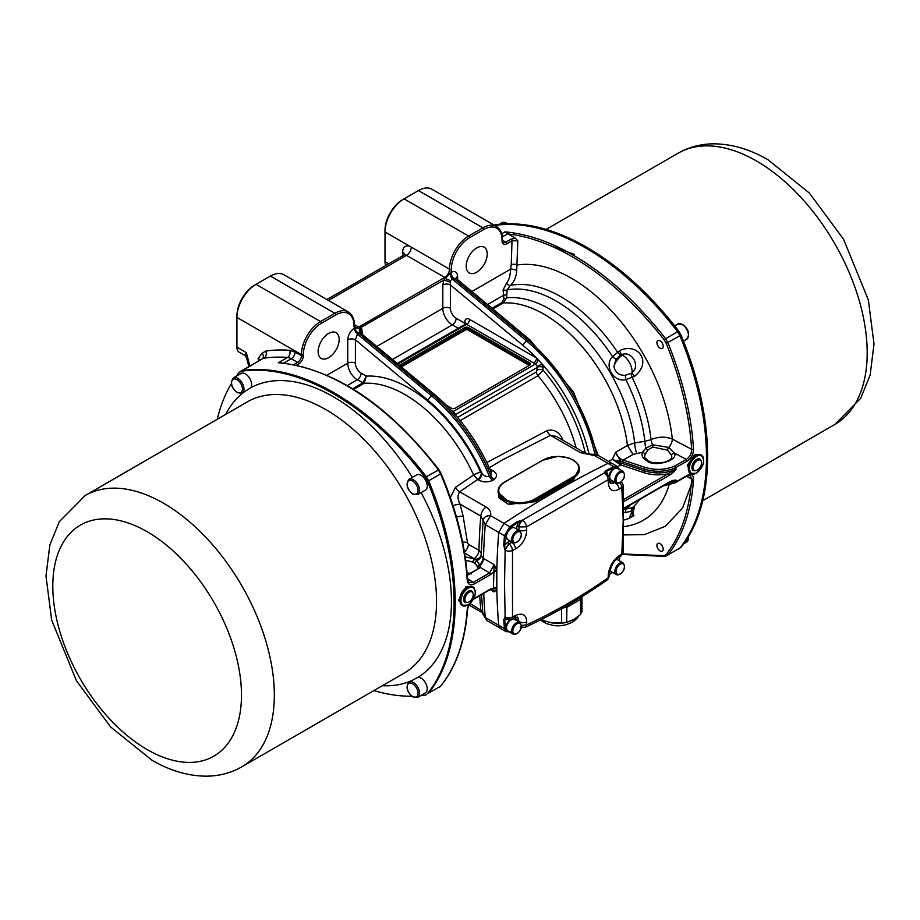 <?xml version="1.0" encoding="UTF-8"?>
<svg xmlns="http://www.w3.org/2000/svg" width="920" height="920" viewBox="0 0 920 920"><rect width="100%" height="100%" fill="white"/><g stroke="black" fill="none" stroke-linecap="round" stroke-linejoin="round"><path stroke-width="1.38" d="M469.073 601.875A5.899 3.404 -60 0 1 467.59 602.416A5.899 3.404 -60 0 1 464.979 598.552A5.899 3.404 -60 0 1 469.073 592.238A5.899 3.404 -60 0 1 472.972 593.089A5.899 3.404 -60 0 1 469.073 601.875M472.972 593.089L472.592 592.158A6.566 3.795 120 0 0 471.534 590.893A6.566 3.795 120 0 0 468.245 591.215A6.566 3.795 120 0 0 463.956 596.999A6.566 3.795 120 0 0 464.968 602.266A6.566 3.795 120 0 0 466.589 602.554L467.59 602.416M613.801 468.383L613.893 468.326A6.75 3.898 -60 0 0 609.167 475.835A6.624 3.818 -60 0 1 613.801 468.383L613.893 468.326A6.75 3.898 -60 0 1 617.274 467.992A6.75 3.898 -60 0 1 617.504 468.142M610.765 479.815A6.75 3.898 -60 0 1 610.523 479.688A6.75 3.898 -60 0 1 609.603 478.722M611.041 479.998A6.75 3.898 -60 0 1 610.995 479.964A6.75 3.898 -60 0 1 609.96 474.559A6.75 3.898 -60 0 1 614.376 468.602A6.75 3.898 -60 0 1 617.757 468.268A6.75 3.898 -60 0 1 617.803 468.291L617.274 467.992M619.631 482.666A6.75 3.898 -60 0 1 616.25 483L611.098 480.022A6.75 3.898 -60 0 1 610.063 474.616A6.75 3.898 -60 0 1 614.468 468.659A6.75 3.898 -60 0 1 617.849 468.326L623.012 471.304A6.75 3.898 -60 0 0 619.631 471.638A6.75 3.898 -60 0 0 615.216 477.584A6.75 3.898 -60 0 0 616.25 483L620.034 482.712C624.703 478.929 625.692 475.122 623.012 471.304M505.954 627.67A6.624 3.818 -60 0 1 505.954 627.612A6.624 3.818 -60 0 1 510.22 619.758M507.598 630.936A6.75 3.898 -60 0 1 507.345 630.809A6.75 3.898 -60 0 1 505.954 627.727A6.75 3.898 -60 0 1 510.243 619.758M516.453 633.788A6.75 3.898 -60 0 1 513.084 634.121A6.75 3.898 -60 0 1 512.049 628.716A6.75 3.898 -60 0 1 516.453 622.759A6.75 3.898 -60 0 1 519.834 622.426L514.683 619.447A6.75 3.898 -60 0 0 511.301 619.781A6.75 3.898 -60 0 0 506.885 625.738A6.75 3.898 -60 0 0 507.921 631.143A6.75 3.898 -60 0 1 507.828 631.085A6.75 3.898 -60 0 1 506.793 625.681A6.75 3.898 -60 0 1 511.209 619.723A6.75 3.898 -60 0 1 514.579 619.39A6.75 3.898 -60 0 1 514.625 619.424M512.337 618.838A6.75 3.898 -60 0 1 514.107 619.114A6.75 3.898 -60 0 1 514.337 619.263M505.954 536.107A6.624 3.818 -60 0 1 505.954 536.061A6.624 3.818 -60 0 1 510.634 527.953L510.726 527.896A6.75 3.898 -60 0 1 514.107 527.562A6.75 3.898 -60 0 1 514.337 527.712M507.598 539.384A6.75 3.898 -60 0 1 507.345 539.258A6.75 3.898 -60 0 1 505.954 536.164A6.75 3.898 -60 0 1 510.726 527.896L510.634 527.953M516.453 542.236A6.75 3.898 -60 0 1 513.084 542.57A6.75 3.898 -60 0 1 512.049 537.153A6.75 3.898 -60 0 1 516.453 531.208A6.75 3.898 -60 0 1 519.834 530.863L514.683 527.884A6.75 3.898 -60 0 0 511.301 528.229A6.75 3.898 -60 0 0 506.885 534.175A6.75 3.898 -60 0 0 507.921 539.591A6.75 3.898 -60 0 1 507.828 539.534A6.75 3.898 -60 0 1 506.793 534.117A6.75 3.898 -60 0 1 511.209 528.172A6.75 3.898 -60 0 1 514.579 527.838A6.75 3.898 -60 0 1 514.625 527.861M610.765 571.377A6.75 3.898 -60 0 1 610.523 571.251A6.75 3.898 -60 0 1 609.925 570.756M611.041 571.55A6.75 3.898 -60 0 1 610.995 571.527A6.75 3.898 -60 0 1 610.006 570.423M619.631 574.229A6.75 3.898 -60 0 1 616.25 574.563L611.098 571.584A6.75 3.898 -60 0 1 610.029 570.319M616.4 559.256A6.75 3.898 -60 0 1 617.274 559.544A6.75 3.898 -60 0 1 617.504 559.705M616.101 559.532A6.75 3.898 -60 0 1 617.757 559.82A6.75 3.898 -60 0 1 617.803 559.854M616.02 559.624A6.75 3.898 -60 0 1 617.849 559.877L623.012 562.856A6.75 3.898 -60 0 0 619.631 563.189A6.75 3.898 -60 0 0 615.216 569.146A6.75 3.898 -60 0 0 616.25 574.563L620.034 574.264C624.703 570.48 625.692 566.674 623.012 562.856M697.394 470.051A5.899 3.404 -60 0 1 695.899 470.591A5.899 3.404 -60 0 1 693.289 466.727A5.899 3.404 -60 0 1 697.394 460.425A5.899 3.404 -60 0 1 701.281 461.276A5.899 3.404 -60 0 1 697.394 470.051M701.281 461.276L700.902 460.345A6.566 3.795 120 0 0 699.844 459.068A6.566 3.795 120 0 0 696.567 459.402A6.566 3.795 120 0 0 692.265 465.186A6.566 3.795 120 0 0 693.277 470.453A6.566 3.795 120 0 0 694.91 470.729L695.899 470.591M461.955 605.406L459.517 600.357C459.919 594.699 462.392 590.249 466.969 587.017L472.753 586.718M611.673 463.197L608.016 463.358L594.561 455.584L580.382 452.628L584.05 452.433L556.255 436.39L550.471 435.367L502.147 460.069L488.474 468.234M579.416 467.728L573.666 479.607A994.336 574.08 120 0 0 554.576 490.337A994.336 574.08 120 0 0 535.486 501.653L508.346 504.286L498.973 497.869L498.341 489.187M473.708 598.724L490.624 588.938L493.384 588.156A2.702 1.633 -178.4 0 1 496.834 588.029L496.869 589.685A591.192 341.331 120 0 0 498.72 625.255A591.146 341.297 -60 0 1 496.777 579.957A591.146 341.297 -60 0 1 498.72 532.427L503.999 523.411A994.336 574.08 -60 0 1 608.016 463.358A994.336 574.08 120 0 0 556.002 491.165A994.336 574.08 120 0 0 503.999 523.411L498.72 532.427A591.192 341.331 120 0 0 496.869 570.135L494.155 564.615L489.67 572.907L473.282 582.36L469.085 582.682L467.578 579.335C465.29 545.238 456.458 509.967 441.082 473.524L440.818 473.478M339.158 339.491A14.858 8.579 -60 0 1 332.672 354.441A14.858 8.579 -60 0 1 321.218 358.421A14.858 8.579 -60 0 1 318.136 351.624A14.858 8.579 -60 0 1 324.622 336.662A14.858 8.579 -60 0 1 336.076 332.683A14.858 8.579 -60 0 1 339.158 339.491M481.229 554.334L481.125 555.37A6.75 5.508 -5.4 0 1 476.732 560.567L474.57 558.934A2.702 1.403 -64.7 0 0 472.857 562.338L475.444 563.488A2.702 2.081 -60.6 0 1 476.732 560.567L479.607 564.788L480.343 567.514A2.702 2.185 -165.9 0 0 477.721 569.066L467.256 574.862M490.624 588.938A1.345 0.782 60 0 1 490.348 589.513L492.982 589.076L494.155 591.882L493.384 588.156L494.155 564.615L483.494 558.463A6.75 3.898 -60 0 1 479.975 565.662A2.702 1.886 174.9 0 0 477.779 567.594L475.444 563.488M352.624 388.769L362.767 382.904L366.344 376.142A124.292 71.76 60 0 1 408.894 388.022A124.292 71.76 60 0 1 480.516 472.052A5.405 0.736 -24.4 0 0 473.581 475.019L455.457 487.358A6.75 3.806 -125.6 0 0 459.701 491.82C457.401 495.213 457.527 499.318 460.08 504.125L463.151 516.258L467.486 542.742L468.418 544.249A6.75 3.898 -60 0 1 464.381 551.873M690.276 473.593L688.447 464.611L695.29 455.204L701.074 454.905M501.71 233.761L505.034 231.84C527.562 234.002 550.275 241.764 573.16 255.127C605.843 274.022 636.64 301.841 665.528 338.583L667.92 342.711C682.893 379.914 691.426 415.403 693.53 449.213A1.345 0.713 176.5 0 1 691.668 449.316C689.436 415.127 680.938 379.81 666.183 343.367L664.091 339.756C635.559 303.404 604.934 275.736 572.205 256.737C550.574 244.156 529.264 236.566 508.288 233.956L515.407 238.245L517.799 240.787L516.718 270.698C516.212 277.035 514.096 281.945 510.347 285.407L507.138 289.869L506.586 297.804L503.309 302.956L492.867 308.982M494.626 225.423A243.581 140.633 60 0 1 585.626 247.928A243.581 140.633 60 0 1 677.522 331.66A243.581 140.633 -120 0 0 494.626 225.423M693.53 449.213C693.427 454.216 691.322 458.148 687.228 461.012L686.274 459.39C689.827 456.906 691.621 453.548 691.668 449.316L672.313 439.07C665.379 436.39 658.283 436.563 651.026 439.61A8.107 4.209 -115.5 0 0 652.671 444.774L668.794 447.43L674.314 453.065A2.702 2.185 168 0 0 671.634 455.469A13.512 7.797 180 0 1 671.738 456.412C672.991 461.368 655.833 465.991 648.117 460.69C645.092 458.148 643.966 456.722 644.713 456.412A13.512 7.797 180 0 1 644.977 454.871L647.588 450.259A2.702 1.069 -141.2 0 0 645.817 448.224A8.107 1.69 81.3 0 1 644.874 441.324L634.685 442.911L627.417 445.464A118.887 68.643 -120 0 0 544.214 314.306A118.887 68.643 -120 0 0 503.309 302.956L501.917 302.565L492.027 308.28M634.466 376.406L625.853 379.615C613.513 382.697 603.601 365.7 612.536 356.558L619.631 350.704C637.031 341.918 653.131 361.502 634.466 376.406A6.75 2.047 45.6 0 1 632.051 372.669L631.235 373.278A6.75 3.381 -118.1 0 0 632.304 377.821A128.421 74.14 60 0 1 651.026 439.61L644.874 441.324A126.316 72.933 -120 0 0 625.853 379.615A6.75 0.77 79.8 0 1 625.301 375.291C619.022 375.567 615.227 372.6 613.916 366.367L616.009 359.202A6.75 0.77 40.2 0 1 612.536 356.558A126.316 72.933 -120 0 0 556.393 301.208A126.316 72.933 -120 0 0 507.138 289.869A4.048 2.564 17.1 0 1 503.113 289.811L506.552 283.233A4.048 2.346 -126.8 0 0 510.347 285.407A128.421 74.14 60 0 1 561.039 296.815A128.421 74.14 60 0 1 617.32 351.877A6.75 3.381 -121.9 0 0 620.724 355.074L621.655 354.671C631.844 350.221 640.757 366.217 632.051 372.669A13.512 7.797 60 0 0 622.529 355.131L621.655 354.671A6.75 2.047 -105.6 0 1 619.631 350.704M654.752 462.829L664.344 462.3M516.718 270.698A4.048 1.46 14.2 0 0 510.6 269.18L511.232 264.856A4.048 2.254 -178.2 0 1 517.028 265.017A143.853 83.053 60 0 1 571.412 278.219A143.853 83.053 60 0 1 672.313 439.07A8.107 4.473 -62.1 0 1 668.794 447.43A2.702 1.518 119.4 0 0 667.586 450.202L652.636 447.016L647.588 450.259M667.586 450.202L671.634 455.469M487.22 254A14.858 8.579 -60 0 1 480.734 268.95A14.858 8.579 -60 0 1 469.292 272.941A14.858 8.579 -60 0 1 466.21 266.133A14.858 8.579 -60 0 1 472.696 251.183A14.858 8.579 -60 0 1 484.15 247.192A14.858 8.579 -60 0 1 487.22 254M236.187 376.28A243.581 140.633 60 0 1 238.947 372.646L241.339 371.266A243.581 140.633 60 0 1 333.235 393.645A243.581 140.633 60 0 1 425.132 477.376L427.512 481.505A243.581 140.633 60 0 1 427.512 693.737L428.662 693.07A243.581 140.633 -120 0 0 428.662 480.849L426.27 476.709A243.581 140.633 -120 0 0 242.477 370.599L241.155 371.059L242.477 370.599A243.581 140.633 60 0 1 334.374 392.989A243.581 140.633 60 0 1 426.27 476.709L428.662 480.849A243.581 140.633 60 0 1 428.662 693.07L440.645 686.147C456.159 666.551 465.002 641.091 467.187 609.764L468.728 604.612M259.704 360.353L258.037 358.731A248.986 143.75 60 0 1 262.177 353.142L265.765 351.084A248.986 143.75 60 0 1 289.788 350.313L295.101 352.107L301.415 355.752L301.415 354.66A27.025 15.605 -60 0 1 320.528 321.563L334.857 313.294L270.377 276.058L256.048 284.337A27.025 15.605 120 0 0 236.934 317.423L236.934 347.208A10.81 6.244 120 0 0 239.177 352.153L244.8 355.407L246.341 352.636L246.491 357.638L248.883 366.597M496.834 588.029L496.834 571.826A2.702 1.483 -1.5 0 0 493.384 572.056L490.624 574.517L474.237 583.981C470.235 585.867 467.877 584.51 467.187 579.887C465.094 546.526 456.251 511.209 440.645 473.926L438.265 469.798C390.839 406.697 330.36 366.471 278.196 362.802L280.278 362.825M463.335 606.027L458.562 600.369A243.581 140.633 60 0 1 458.562 600.369L466.129 586.442L474.225 587.88M259.026 360.743A197.248 113.884 -120 0 0 258.037 358.731L260.693 359.777M278.196 362.802L287.488 357.443A13.512 7.797 60 0 1 291.272 358.731L297.597 362.376A1.345 0.782 -120 0 1 298.551 364.032A6.75 3.898 120 0 0 303.335 355.752L303.335 354.66A1.345 0.782 180 0 1 301.415 354.66L236.934 317.423L236.934 315.767A24.989 14.432 -60 0 1 254.61 285.165L256.048 284.337L254.61 285.165M467.187 609.764A1.345 0.839 3.9 0 0 467.578 609.224L469.131 604.325M474.237 583.981A1.345 0.782 -120 0 0 473.282 582.36L467.544 578.749M493.752 570.745A2.702 0.816 164.3 0 1 496.869 570.135L496.834 571.826M509.013 631.775L506.103 631.649L504.447 628.567L498.72 625.255L500.365 628.348L498.72 625.255L485.265 617.492L482.988 613.157M493.752 588.731A2.702 2.07 -156.5 0 1 496.869 589.685L494.155 591.882L490.199 589.605M270.377 276.058A27.025 15.605 -60 0 1 283.889 274.723L348.369 311.949A27.025 15.605 -60 0 0 334.857 313.294A1.345 0.782 -120 0 1 335.811 314.939L321.483 323.219A1.345 0.782 -120 0 0 320.528 321.563L256.048 284.337M481.125 555.37L483 558.153A6.75 4.244 -55.3 0 1 479.607 564.788A2.702 1.851 168.5 0 0 477.664 566.743M489.888 469.05L492.717 470.683C497.168 473.374 497.662 476.284 494.201 479.412L492.798 480.297C487.807 482.551 482.977 482.413 478.296 479.883A5.405 3.116 -60 0 0 481.965 473.351A125.637 72.542 -120 0 0 428.122 400.453A4.048 1.782 -50.2 0 1 431.606 395.922L357.431 334.109A5.405 3.116 60 0 1 354.441 328.084C350.382 330.889 348.151 334.811 347.748 339.848A5.405 3.116 180 0 1 355.396 339.848L357.546 334.052A5.405 3.116 60 0 1 354.556 328.014L354.441 328.084M326.865 375.256L347.748 363.204A5.405 3.116 180 0 1 355.396 363.204A8.107 4.681 -120 0 0 361.123 373.129L366.344 376.142L364.159 383.295A118.887 68.643 -120 0 1 405.076 394.645A118.887 68.643 -120 0 1 473.581 475.019L477.629 479.492L459.701 491.82L486.105 507.058C489.785 509.231 491.268 512.095 490.544 515.648A8.107 6.233 -164.9 0 0 483.138 519.88L483.092 520.156M355.062 328.233A5.405 3.553 -134 0 0 358.719 333.166L360.18 332.683A5.405 3.3 112.2 0 1 359.605 328.198L354.556 328.014A8.107 4.681 -60 0 1 353.959 325.427A25.668 14.823 120 0 0 335.811 314.939M503.769 545.203L504.712 545.238L504.942 550.114L503.769 545.203A591.146 341.297 -60 0 1 504.447 535.739L485.265 524.653L480.78 516.085A584.441 337.433 120 0 0 478.963 550.332L481.183 552.713M594.561 455.584A8.107 1.391 -92.7 0 0 593.756 454.342L598.195 455.411L594.561 455.584M573.666 479.607L573.206 477.928A21.62 12.477 180 0 0 579.531 469.096L579.531 470.407L573.206 478.779A995.003 574.471 120 0 0 534.991 500.836L511.44 504.171L498.088 492.464L498.088 491.165C498.214 487.542 500.365 484.495 504.562 482.022L543.11 460A20.941 12.086 180 0 1 572.723 460A20.941 12.086 180 0 1 572.723 477.1L534.509 499.157L535.486 501.653M580.382 452.628L550.471 435.367A6.75 3.956 65.8 0 1 546.928 430.675L486.852 462.518M643.701 472.592L644.38 470.81L621.356 463.139L620.689 464.922L643.701 472.592C651.21 475.065 659.352 475.479 668.127 473.834A1.345 0.782 60 0 1 669.081 475.467C672.198 473.466 674.556 471.35 676.165 469.108A1.345 0.966 160 0 1 676.085 469.188L624.116 499.249M691.644 474.214L687.286 465.301L694.807 454.399L702.535 456.067M617.654 466.67L620.689 464.922L612.363 459.252L615.779 452.18C616.63 455.894 619.114 458.539 623.219 460.103L645.046 467.383C655.396 470.43 665.275 469.993 674.693 466.084A1.345 0.69 -114.8 0 1 675.544 467.785C665.574 471.902 655.189 472.362 644.38 469.154L644.38 470.81C655.511 474.076 666.08 473.535 676.085 469.188L675.544 467.785L676.165 469.108M624.45 508.334L668.806 482.724A1.345 0.782 -120 0 0 669.081 482.126C672.198 480.527 674.567 479.883 676.165 480.205L675.648 482.114L687.228 475.433C691.265 473.558 693.358 474.777 693.53 479.09C691.529 510.082 682.985 535.371 667.92 554.944L665.528 556.312A1.345 1.069 81.2 0 1 665.229 556.428L679.903 548.021A243.581 140.633 -120 0 0 679.903 335.788L677.522 331.66L664.091 339.756M482.643 611.271L470.074 603.543M492.798 480.297A5.405 3.082 57.5 0 1 489.44 476.433C486.565 476.974 484.069 475.95 481.965 473.351L480.516 472.052M360.18 332.683L435.01 394.853C458.792 415.081 477.514 440.784 491.153 471.948L490.854 475.536A5.405 3.082 -122.3 0 0 494.201 479.412M492.717 470.683A5.405 3.116 -60 0 1 490.854 471.247M467.199 574.126L469.671 574.448M483.138 519.88L481.056 555.45A6.75 5.439 15.9 0 1 474.916 559.153A2.702 1.529 114.8 0 0 473.259 562.534M561.372 439.346A6.75 1.897 155.6 0 1 562.304 438.61C558.612 431.514 553.495 428.869 546.928 430.675M562.304 438.61L563.086 440.335M693.53 479.09A1.345 0.839 -176.2 0 1 691.668 479.032C689.529 510.266 681.03 535.417 666.183 554.484A1.345 1.081 38.3 0 0 667.92 554.944L681.053 547.354A243.581 140.633 -120 0 0 681.053 335.133L678.661 330.993A243.581 140.633 -120 0 0 494.868 224.882L494.074 225.101M687.228 475.433A1.345 0.782 60 0 1 686.941 476.008L690.195 475.467L691.668 479.032L686.469 476.284M676.165 480.205L674.693 482.62L675.648 482.114M668.806 482.724L676.085 480.217A27.692 15.985 0 0 1 668.656 482.804M455.457 487.358L450.351 497.57M453.054 505.666A6.75 1.311 164.4 0 1 460.08 504.125L480.78 516.085A8.107 4.681 120 0 1 486.105 507.058M478.296 479.883L477.629 479.492A5.405 3.116 120 0 0 481.298 472.972M490.854 475.536L489.44 476.433A129.697 74.876 -120 0 0 431.606 395.922L433.044 395.094A129.697 74.876 60 0 1 490.854 475.536M353.959 325.427A1.345 0.782 0 0 0 354.361 324.875L355.361 327.416A6.75 3.898 120 0 0 358.742 327.083A1.345 0.782 60 0 1 359.605 328.198L443.842 280.151L450.811 272.435A8.107 4.681 120 0 0 451.398 269.169A1.345 0.782 180 0 1 449.489 269.169L411.274 247.1A6.75 3.898 -60 0 1 406.502 255.38L328.44 300.449M361.226 333.373A5.405 4.289 142.4 0 1 361.065 333.178L361.065 333.178A5.405 4.289 142.4 0 1 361.525 327.669L362.56 334.478M465.163 556.818L474.57 558.934L464.542 552.874M585.292 453.042A120.244 69.425 -120 0 0 543.11 370.104L537.958 375.716L460.207 420.601M687.228 461.012L675.648 467.693L674.693 466.084L686.274 459.39L674.314 453.065C679.098 460.517 653.982 467.59 646.76 460.828C642.838 458.424 641.366 455.607 642.332 452.352L633.086 454.411L623.219 460.103L622.553 461.886L620.344 460.885L615.779 452.18L627.417 445.464L633.086 454.411M666.183 554.484L664.091 555.691A1.345 1.069 81.2 0 0 665.229 556.428L622.391 554.461M622.668 553.943L664.091 555.691M463.151 516.258A6.75 1.897 -12.5 0 0 456.515 517.097M462.599 542.167A6.75 3.162 174.6 0 1 467.486 542.742M452.605 411.757A4.048 2.438 122.3 0 0 453.272 411.481L451.547 410.447A4.048 2.334 -60 0 1 451.455 410.504M454.584 413.954A4.048 1.046 160.9 0 1 455.02 413.678L453.272 411.481L535.509 364.009L466.681 324.323L397.969 363.986M354.361 324.553L358.742 327.083L444.716 277.438A6.75 3.898 120 0 0 449.489 269.169A27.025 15.605 -60 0 1 468.602 236.072L482.931 227.803A27.025 15.605 -60 0 1 496.432 226.458L431.952 189.232A27.025 15.605 120 0 0 418.439 190.578L404.11 198.846A27.025 15.605 120 0 0 385.008 231.943L385.008 261.717A10.81 6.244 120 0 0 385.952 265.42M376.866 346.403L442.808 308.327L442.808 284.97L443.842 280.151A5.405 1.023 -157.8 0 1 450.443 282.543L450.524 280.519A5.405 1.368 19.7 0 1 445.579 278.564A1.345 0.782 -120 0 0 444.716 277.438L406.502 255.38A5.405 3.116 -120 0 0 403.799 255.116L404.731 254.15L404.662 254.828M361.019 333.109A5.405 3.116 180 0 1 362.56 331.303M576.173 447.89A114.839 66.297 -120 0 0 537.958 375.716A4.048 2.334 60 0 1 536.429 371.898L537.384 367.344L455.273 414.736M594.895 454.365A129.697 74.876 -120 0 0 526.654 341.044A4.048 1.782 129.8 0 0 523.169 345.575A125.637 72.542 60 0 1 536.578 358.053L542.604 364.596L543.11 370.104A4.048 2.334 0 0 0 537.384 370.104M615.101 461.679A1.345 0.609 117.2 0 1 615.572 460.724L612.363 459.252L608.603 461.426M621.356 463.139L615.572 460.724A6.75 3.68 175.6 0 1 620.344 460.885L619.62 464.428M636.732 453.203A8.107 1.679 81.4 0 1 634.685 442.911A121.06 69.897 -120 0 0 549.953 309.223A121.06 69.897 -120 0 0 506.586 297.804A4.048 3.3 -6.5 0 1 503.895 298.747L501.917 302.565M644.977 454.871A2.702 2.162 -160.7 0 0 642.332 452.352L645.817 448.224L652.671 444.774A2.702 1.242 87.1 0 1 652.636 447.016M505.034 231.84L508.288 233.956M517.799 240.787L512.003 240.798A1.345 0.782 -120 0 0 511.048 239.142L515.407 238.245M624.473 509.381L634.466 507.161L631.856 516.775M660.043 463.013L659.272 463.047M399.533 365.297L464.772 327.635A2.702 1.564 180 0 1 468.602 327.635L529.736 362.928A2.702 1.564 180 0 1 530.529 364.032A2.702 1.564 180 0 1 529.736 365.136L455.227 408.158A2.702 1.564 180 0 1 451.398 408.158L446.418 405.272M588.984 454.054A125.637 72.542 -120 0 0 542.604 364.596A4.048 1.046 -19.1 0 0 537.176 366.24L535.509 364.009A4.048 2.231 -62.2 0 0 538.223 359.341M451.398 269.169A25.668 14.823 -60 0 1 469.556 237.728A1.345 0.782 -120 0 0 468.602 236.072L404.11 198.846L402.684 199.674A24.989 14.432 120 0 0 385.008 230.287L385.008 231.943L411.274 247.1A12.155 7.015 -120 0 0 402.684 252.068L402.684 257.589M450.524 280.519L452.341 279.116A5.405 2.53 71.9 0 1 450.236 273.286M442.808 284.97A5.405 3.116 180 0 1 450.443 284.97L450.443 282.543M456.032 278.633L455.963 278.047L456.412 278.599L453.916 278.415L528.091 340.216A129.697 74.876 60 0 1 596.585 454.71M392.506 359.433L452.352 324.875A13.512 7.797 60 0 1 442.808 308.327A5.405 3.116 180 0 1 450.443 308.327A8.107 4.681 -120 0 0 456.182 318.251L464.772 323.219L464.772 322.115A6.75 3.898 60 0 1 469.556 319.355L536.578 358.053A4.048 2.334 -60 0 1 533.703 363.02M471.914 291.525L510.6 269.18C510.266 275.689 508.921 280.37 506.552 283.233M634.466 507.161A6.75 4.933 -95.3 0 0 632.051 511.037L633.914 515.591L629.292 518.259L632.051 511.037L631.235 511.255A6.75 3.726 -113.7 0 1 632.304 507.794A128.421 74.14 60 0 0 639.619 499.572M503.895 298.747L503.113 289.811M456.412 278.599L530.069 339.986A4.048 1.782 129.8 0 0 528.091 340.216L526.654 341.044L452.341 279.116L453.801 278.472A5.405 3.116 60 0 1 450.811 272.435L450.926 272.377C454.986 270.503 457.217 271.848 457.608 276.425A5.405 3.116 -0 0 0 456.067 278.231M506.333 294.354A4.048 3.312 -4 0 1 503.585 295.297L487.554 304.554M631.235 373.278L625.301 375.291M616.009 359.202L620.724 355.074M630.257 504.976A126.316 72.933 60 0 1 625.853 509.289A6.75 1.38 -92.9 0 0 625.301 512.543L631.235 511.255M624.53 512.589L625.301 512.543M508.806 631.649L505.402 628.509L504.447 628.567A591.146 341.297 -60 0 1 503.769 619.896L504.942 616.918L506.23 619.194L511.382 619.332A5.405 2.909 -116.9 0 0 512.497 616.998A5.405 3.415 -2.1 0 1 505.126 617.021L504.539 584.441L505.126 550.217A5.405 2.806 -178.1 0 0 512.497 550.516A5.405 2.909 -116.9 0 0 508.932 543.915L504.942 550.114L508.76 543.812A1.345 0.782 60 0 1 507.805 542.156L510.082 540.833M605.981 470.534L606.429 471.385L603.991 473.098L605.981 470.534A994.336 574.08 -60 0 1 613.744 466.67L608.016 463.358L611.65 463.185L598.195 455.411M517.5 521.617L522.353 520.237L518.006 522.433L517.5 521.617A994.336 574.08 -60 0 0 509.726 526.723L490.544 515.648L485.265 524.653A591.192 341.331 120 0 0 483.494 558.463L483 558.153M516.844 529.138L516.844 526.723A1.345 0.782 180 0 1 518.753 526.723A5.405 3.116 -60 0 1 522.353 520.237L603.991 473.098L606.659 473.075M521.467 625.496L526.585 624.91A5.405 3.151 65.1 0 1 525.228 627.29C553.794 614.043 581.141 598.253 607.257 579.933A5.405 3.07 -125.1 0 0 608.143 577.817C582.176 596.045 554.99 611.742 526.585 624.91L526.712 621.92C526.332 614.721 522.606 612.559 515.522 615.457A1215.216 701.592 -0 0 1 512.497 616.998L512.497 550.516A1215.216 701.592 180 0 0 515.522 548.976A5.405 2.921 -117.1 0 0 511.934 542.386L508.932 543.915L511.589 542.179A10.131 5.853 120 0 0 511.98 541.938M503.769 619.896L504.712 619.85L504.942 616.918A5.405 3.116 -60 0 0 506.057 619.091A5.405 3.116 -60 0 0 506.149 619.137M621.506 481.597L623.15 485.024A5.405 3.231 175 0 1 621.817 487.404L623.231 520.306L621.817 553.886A5.405 2.99 4.8 0 0 623.15 552.126L620.724 556.197A5.405 3.312 56.7 0 0 621.817 553.886A1215.216 701.592 -0 0 1 619.148 555.634A5.405 3.3 56.9 0 1 618.056 557.945L620.724 556.197M517.558 529.552A1.345 0.782 180 0 1 518.753 529.77L519.133 526.941A5.405 3.116 120 0 1 522.732 520.455A5.405 2.794 59.4 0 1 526.585 526.815L608.143 479.734A5.405 3.427 -119.3 0 0 604.371 473.317L606.855 473.167L609.557 477.629L610.362 483.506L615.169 482.379M619.873 482.793A5.405 3.312 56.7 0 1 621.817 487.404A1215.216 701.592 180 0 1 619.148 489.152C612.823 492.476 609.201 490.383 608.269 482.862L608.143 479.734L609.557 477.629M607.257 579.933L609.557 575.747L608.143 577.817L608.269 574.827C609.201 566.858 612.835 560.464 619.148 555.634M518.742 530.231A10.131 5.853 120 0 0 518.753 529.77L519.133 526.941L526.585 526.815L526.712 529.954C526.32 538.246 522.594 544.582 515.522 548.976M516.81 620.678L515.212 617.423M609.741 481.562L613.226 481.252M519.271 530.541L519.259 530.058A5.405 2.967 -2.2 0 0 526.712 529.954M608.269 482.862A5.405 2.967 -2.2 0 0 609.684 480.757M619.148 489.152A5.405 3.3 -123.1 0 0 615.112 482.816L615.491 482.563M608.269 574.827A5.405 3.266 2.4 0 0 609.684 572.757L609.684 572.757C611.11 565.65 613.904 560.705 618.056 557.945M526.712 621.92A5.405 3.266 -177.6 0 1 519.259 621.621L519.236 622.081M515.522 615.457A5.405 2.921 62.9 0 1 514.395 617.792L517.327 617.078L518.753 621.322A10.131 5.853 120 0 0 517.155 617.032M512.371 542.156L511.589 542.179A1.345 0.782 -120 0 1 510.807 541.247M541.213 619.551A24.322 14.041 0 0 0 542.697 620.287L542.697 618.792M561.625 608.178L566.87 607.338L580.497 599.472L581.957 596.436M580.589 599.391L580.589 614.422L581.957 611.478L581.957 596.654M561.625 608.672L561.625 623.219L566.731 622.426L566.731 607.384M581.957 611.478L581.957 596.401M566.87 607.338L566.731 622.426M580.589 614.422L580.497 599.472M561.625 623.219L561.453 608.764M553.978 623.047L561.453 623.231M566.87 622.391L573.7 619.401M542.846 618.723L542.697 620.287M575.437 618.32L580.497 614.525M542.846 620.344L548.699 622.058M572.343 620.206L570.975 620.804L572.343 620.206M555.484 623.116L552.138 622.736M548.458 622L550.309 622.438M409.009 682.099L417.99 677.281A8.786 5.071 60 0 1 421.049 678.12A8.786 5.071 60 0 1 426.788 685.86A8.786 5.071 60 0 1 425.442 692.898L417.795 697.303A8.786 5.071 60 0 0 419.14 690.264A8.786 5.071 60 0 0 413.402 682.525A8.786 5.071 60 0 0 409.009 682.099C405.501 686.998 406.789 691.943 412.861 696.923L417.795 697.303M409.009 479.297L416.656 474.881A8.786 5.071 60 0 1 421.049 475.318A8.786 5.071 60 0 1 426.788 483.057A8.786 5.071 60 0 1 425.442 490.095L417.795 494.5A8.786 5.071 60 0 0 419.14 487.473A8.786 5.071 60 0 0 413.402 479.734A8.786 5.071 60 0 0 409.009 479.297C405.501 484.196 406.789 489.141 412.861 494.12L417.795 494.5M233.381 377.901L241.028 373.485A8.786 5.071 60 0 1 245.421 373.922A8.786 5.071 60 0 1 250.827 387.734L242.167 393.104A8.786 5.071 60 0 0 243.512 386.066A8.786 5.071 60 0 0 237.774 378.327A8.786 5.071 60 0 0 233.381 377.901C229.873 382.8 231.161 387.745 237.233 392.725L242.167 393.104M660.065 340.848A4.473 2.576 60 0 1 663.228 346.322A4.473 2.576 60 0 1 660.065 348.139L660.065 348.139A4.473 2.576 60 0 1 656.903 342.666A4.473 2.576 60 0 1 660.065 340.848M660.065 543.639A4.473 2.576 60 0 1 663.228 549.113A4.473 2.576 60 0 1 660.065 550.942L660.065 550.942A4.473 2.576 60 0 1 656.903 545.468A4.473 2.576 60 0 1 660.065 543.639M217.258 419.267A243.581 140.633 60 0 1 231.345 383.651M426.454 694.657L425.132 695.117A243.581 140.633 60 0 1 420.601 695.681M411.792 696.198A243.581 140.633 60 0 1 373.911 690.586M681.053 547.354L679.903 548.021A243.581 140.633 -120 0 0 679.903 335.788L677.522 331.66L678.661 330.993M677.522 549.401L678.845 548.941M620.206 482.333A5.945 3.427 -60 0 1 615.997 479.906A5.945 3.427 -60 0 1 620.206 472.627A5.945 3.427 -60 0 1 624.404 475.053A5.945 3.427 -60 0 1 620.206 482.333M517.028 633.455A5.945 3.427 -60 0 1 512.831 631.028A5.945 3.427 -60 0 1 517.028 623.748A5.945 3.427 -60 0 1 521.237 626.175A5.945 3.427 -60 0 1 517.028 633.455M517.028 541.903A5.945 3.427 -60 0 1 512.831 539.476A5.945 3.427 -60 0 1 517.028 532.197A5.945 3.427 -60 0 1 521.237 534.623A5.945 3.427 -60 0 1 517.028 541.903M620.206 573.896A5.945 3.427 -60 0 1 615.997 571.469A5.945 3.427 -60 0 1 620.206 564.19A5.945 3.427 -60 0 1 624.404 566.616A5.945 3.427 -60 0 1 620.206 573.896M467.647 605.049A10.81 6.244 -60 0 1 462.242 605.59A10.81 6.244 -60 0 1 460 600.645A10.81 6.244 -60 0 1 467.647 587.409A10.81 6.244 -60 0 1 473.041 586.868L472.477 586.534M468.119 604.773A10.131 5.853 -60 0 1 460.954 600.645A10.131 5.853 -60 0 1 468.119 588.236A10.131 5.853 -60 0 1 475.284 592.365A10.131 5.853 -60 0 1 468.119 604.773M467.084 572.884A13.512 7.797 180 0 1 471.534 573.919M472.857 562.338A13.512 7.797 0 0 0 465.704 560.613M347.231 385.56L357.305 379.753L364.159 383.295L353.625 389.378M695.957 473.236A10.81 6.244 -60 0 1 690.552 473.777A10.81 6.244 -60 0 1 688.896 465.106A10.81 6.244 -60 0 1 695.957 455.584A10.81 6.244 -60 0 1 701.362 455.055A10.81 6.244 -60 0 1 703.593 460.287M572.723 477.1L573.206 477.928L534.991 499.985A21.62 12.477 180 0 1 504.424 499.985A21.62 12.477 180 0 1 498.088 491.165M534.509 499.157A20.941 12.086 180 0 1 504.896 499.157A20.941 12.086 180 0 1 504.896 482.057M504.424 482.333L543.11 460M696.44 472.96A10.131 5.853 -60 0 1 689.275 468.82A10.131 5.853 -60 0 1 696.44 456.412A10.131 5.853 -60 0 1 703.605 460.552A10.131 5.853 -60 0 1 696.44 472.96M236.934 347.208L246.341 352.636L249.906 366.01M241.339 371.266L262.648 358.65L240.005 371.726M425.132 477.376L438.736 469.867M289.788 350.313A5.405 4.105 -85.6 0 1 287.488 357.443A243.581 140.633 -120 0 0 263.983 358.19A5.405 4.301 -98.6 0 0 265.765 351.084M427.512 481.505L441.082 473.524L438.828 469.614C388.642 405.11 335.719 369.495 280.059 362.802M427.512 693.737L440.645 686.147A1.345 1.069 38.8 0 0 440.887 685.94C456.4 666.436 465.301 640.86 467.578 609.224M283.601 363.159L291.272 358.731A5.405 3.116 120 0 0 295.101 352.107M262.177 353.142A5.405 4.301 -141.4 0 1 262.625 358.662M303.335 355.752A1.345 0.782 180 0 1 301.415 355.752A5.405 3.116 120 0 1 297.597 362.376L293.583 364.699M458.562 600.357L459.517 600.357M490.624 574.517L489.67 572.907L480.343 567.514L467.303 575.368M490.348 589.513L473.374 599.345M474.237 598.403L473.282 598.908L474.237 598.403M303.335 354.66A25.668 14.823 -60 0 1 321.483 323.219M361.123 373.129A5.405 3.116 120 0 1 357.305 379.753A13.512 7.797 60 0 1 347.748 363.204L347.748 339.848M298.551 364.032L296.401 365.274M483.736 593.331A591.192 341.331 120 0 0 485.265 617.492L486.91 620.574L506.103 631.649L510.059 631.511M355.396 363.204L355.396 339.848L428.122 400.453M584.05 452.433L584.05 452.433C585.626 453.537 588.857 454.169 593.756 454.342M624.208 501.377L669.081 475.467M624.438 507.897L669.081 482.126M681.053 335.133L666.183 343.367M468.809 604.946L482.436 612.8L480.78 609.73A584.441 337.433 -60 0 1 479.722 595.643M686.941 476.008L675.257 482.747L663.228 485.944M468.418 544.249L478.963 550.332A6.75 3.898 -60 0 1 474.179 558.44M435.01 394.853A4.048 1.782 129.8 0 0 433.044 395.094L358.719 333.166L357.546 334.052M542.627 460.276L558.003 456.331L567.996 457.792C575.322 460.207 579.163 463.979 579.531 469.096M536.429 371.898L457.585 417.416M669.07 484.909A143.853 83.053 60 0 1 624.496 526.516M664.47 485.231L674.693 482.62M455.227 414.678A2.702 1.564 -120 0 0 455.02 413.678M404.616 254.368A6.75 3.898 0 0 0 402.684 252.068M645.046 467.383L644.38 469.154L622.553 461.886M502.423 240.166L505.85 242.144A1.345 0.782 60 0 1 506.805 243.8L512.003 240.798L511.232 264.856M507.863 233.68L502.297 236.888M506.805 243.8A6.75 3.898 -60 0 1 502.032 241.04A1.345 0.782 0 0 0 502.423 240.488L503.148 242.408A5.405 3.116 120 0 0 505.85 242.144L511.048 239.142M543.11 367.344A4.048 2.334 0 0 0 537.384 367.344A2.702 1.564 -120 0 0 537.176 366.24M385.008 261.717L388.677 263.844M502.032 241.04L502.032 239.936A25.668 14.823 120 0 0 483.885 229.459A1.345 0.782 -120 0 0 482.931 227.803L418.439 190.578M483.885 229.459L469.556 237.728M457.608 276.425L457.608 279.599M450.443 308.327L450.443 284.97L523.169 345.575M458.252 328.279L452.352 324.875A5.405 3.116 120 0 0 456.182 318.251M469.556 319.355A4.048 2.334 -60 0 1 466.681 324.323A2.702 1.564 -120 0 0 465.336 324.185L465.968 323.771M464.772 327.635L464.772 329.279A2.702 1.564 180 0 1 468.602 329.279L468.602 327.635M400.706 366.275L464.772 329.279L465.255 330.108A2.024 1.173 180 0 1 468.119 330.108L468.602 329.279L529.736 364.584A2.702 1.564 180 0 1 530.115 364.86M529.736 362.928L529.264 365.412L468.119 330.108M502.032 239.936A1.345 0.782 -0 0 0 502.423 239.384C502.4 233.266 500.399 228.965 496.432 226.458M450.926 272.377A5.405 3.116 -120 0 0 453.916 278.415L453.801 278.472M464.611 324.61A5.405 3.116 120 0 0 464.772 323.219A4.048 2.334 0 0 1 465.647 323.966M464.772 322.115A4.048 2.334 180 0 1 465.945 323.575M401.488 366.919L465.255 330.108M613.916 366.367A13.512 7.797 -60 0 1 622.529 355.131M507.805 542.156L504.712 545.238A590.467 340.906 -60 0 1 505.402 535.785L504.447 535.739L509.726 526.723L510.243 527.528L518.006 522.433L516.844 526.723M607.591 474.317L606.429 471.385L614.192 467.509L613.744 466.67L617.377 466.497L611.65 463.185M505.402 535.785L510.243 527.528M505.402 628.509A590.467 340.906 -60 0 1 504.712 619.85L507.805 619.367M612.421 572.343L609.615 574.183M619.47 557.014A590.467 340.906 -60 0 1 619.206 560.659M614.192 467.509L618.723 468.832M517.558 621.103A1.345 0.782 180 0 1 518.753 621.322L518.753 621.793M613.973 481.689A1.345 0.782 -120 0 0 614.755 482.609A10.131 5.853 120 0 1 610.293 483.391M544.893 621.023L552.149 623.012L566.731 622.403M567.237 622.265L573.678 619.678L576.909 617.308M163.576 503.24A156.653 90.436 60 0 1 265.903 641.274A156.653 90.436 60 0 1 241.891 766.797C230.989 772.995 219.098 776.112 206.241 776.169C188.025 776.02 169.935 770.695 151.949 760.196L110.63 726.949L76.452 680.777L51.658 620.045L46 576.081L49.852 544.893L59.317 521.674L85.249 495.477A156.653 90.436 60 0 1 163.576 503.24M147.142 531.702A133.411 77.027 60 0 1 241.477 695.094A133.411 77.027 60 0 1 147.142 749.558A133.411 77.027 60 0 1 52.808 586.166A133.411 77.027 60 0 1 147.142 531.702M412.643 683.859A7.705 4.45 60 0 1 418.082 693.289A7.705 4.45 60 0 1 412.643 696.428A7.705 4.45 60 0 1 407.192 686.998A7.705 4.45 60 0 1 412.643 683.859M412.643 481.056A7.705 4.45 60 0 1 418.082 490.486A7.705 4.45 60 0 1 412.643 493.626A7.705 4.45 60 0 1 407.192 484.196A7.705 4.45 60 0 1 412.643 481.056M237.015 379.661A7.705 4.45 60 0 1 242.454 389.091A7.705 4.45 60 0 1 237.015 392.23A7.705 4.45 60 0 1 231.564 382.8A7.705 4.45 60 0 1 237.015 379.661M85.249 495.477L247.457 401.833A156.653 90.436 60 0 1 325.784 409.584A156.653 90.436 60 0 1 428.11 547.63A156.653 90.436 60 0 1 404.098 673.152L241.891 766.797M225.699 414.391A167.187 96.519 60 0 1 244.501 391.759M250.827 387.734A167.187 96.519 60 0 1 333.235 396.681A167.187 96.519 60 0 1 412.321 477.388M834.75 424.522A156.653 90.436 -120 0 0 858.762 299A156.653 90.436 -120 0 0 756.424 160.954A156.653 90.436 -120 0 0 678.109 153.203C689.011 147.004 700.902 143.888 713.759 143.83C731.975 143.98 750.064 149.304 768.05 159.804L809.37 193.05L843.548 239.223L868.342 299.954L874 343.919L870.147 375.107L860.683 398.325L834.75 424.522L702.742 500.733M507.621 223.813A8.786 5.071 -120 0 0 506.598 223.134A8.786 5.071 -120 0 0 502.205 222.697L508.208 223.802M686.619 339.308A8.786 5.071 -120 0 0 687.964 332.269A8.786 5.071 -120 0 0 682.226 324.53A8.786 5.071 -120 0 0 677.833 324.093L682.766 324.472C688.838 329.464 690.126 334.397 686.619 339.308L683.48 341.113M688.654 536.348L688.413 539.81L686.619 542.098A8.786 5.071 -120 0 0 688.344 536.854M421.095 492.602A167.187 96.519 60 0 1 417.99 677.281M411.343 680.754A167.187 96.519 60 0 1 382.352 685.71M494.293 225.227L494.868 224.882M549.332 245.272L574.413 254.403M693.323 479.182L682.606 507.989L665.252 526.309L644.437 534.601L622.966 534.934M507.921 631.143L513.084 634.121L516.867 633.834C521.536 630.05 522.525 626.244 519.834 622.426M507.921 539.591L513.084 542.57L516.867 542.271C521.536 538.487 522.525 534.692 519.834 530.863M461.667 605.256L467.981 605.084C475.49 598.598 477.181 592.526 473.041 586.868M689.977 473.443L696.29 473.271C703.811 466.785 705.49 460.713 701.362 455.055L700.787 454.721M244.8 355.407L246.491 357.638M440.887 685.94L439.576 687.079M354.361 324.875C354.327 318.757 352.325 314.445 348.369 311.949M482.436 612.8L483.471 613.582M481.562 594.584L482.897 614.261L486.91 620.574M326.853 299.529L403.799 255.116M360.973 333.511L360.916 332.925L361.296 333.431M530.069 339.986L573.482 391.978L598.253 455.446M402.684 199.674L404.11 198.846M397.325 363.457L465.336 324.185M502.423 239.384L502.423 240.488M624.577 519.915L629.292 518.259M612.594 572.447L609.615 574.413M619.666 556.899L619.379 560.763M623.15 485.024L623.15 552.126M619.229 469.855L617.377 466.497M525.228 627.29L520.248 627.072M609.557 575.747L609.684 572.757M511.382 619.332L514.395 617.792M578.772 615.917L576.322 619.206L572.424 622.173C565.697 625.496 559.153 626.554 552.793 625.347L546.308 623.587L540.339 619.988M683.813 543.72L686.619 542.098M546.089 229.413L678.109 153.203M499.399 224.319L502.205 222.697M674.693 325.91L677.833 324.093"/></g></svg>
